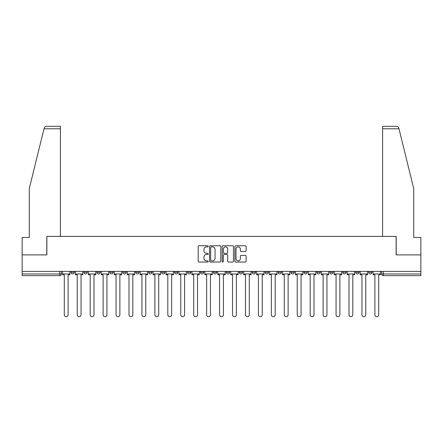 <?xml version="1.0" encoding="UTF-8"?>
<svg xmlns="http://www.w3.org/2000/svg" width="443" height="443" viewBox="0 0 443 443"><rect width="100%" height="100%" fill="white"/><g stroke="black" fill="none" stroke-linecap="round" stroke-linejoin="round"><path stroke-width="0.66" d="M208.227 246.325A0.57 0.57 0 0 0 207.656 245.754L199.007 245.754A0.814 0.814 0 0 0 198.193 246.568L198.193 261.226A0.814 0.814 0 0 0 199.007 262.04L207.656 262.04A0.57 0.57 0 0 0 208.227 261.47A0.57 0.57 0 0 0 207.656 260.899L206.538 260.899A2.608 2.608 0 0 1 203.93 258.291L203.93 257.073A2.608 2.608 0 0 1 206.538 254.465L207.656 254.465A0.57 0.57 0 0 0 208.227 253.894A0.57 0.57 0 0 0 207.656 253.324L206.538 253.324A2.608 2.608 0 0 1 203.93 250.721L203.93 249.498A2.608 2.608 0 0 1 206.538 246.895L207.656 246.895A0.57 0.57 0 0 0 208.227 246.325M329.847 272.312L329.847 271.398L329.847 272.312A1.661 1.661 0 0 0 331.502 273.973A1.661 1.661 0 0 1 329.847 272.312L333.164 272.312A1.661 1.661 0 0 1 331.502 273.973A1.661 1.661 0 0 0 333.164 272.312L333.164 271.398L333.164 272.312M213.371 271.398L213.371 272.312L216.688 272.312A1.661 1.661 0 0 1 215.027 273.973A1.661 1.661 0 0 1 213.371 272.312L213.371 271.398M174.548 271.398L174.548 272.312L177.864 272.312A1.661 1.661 0 0 1 176.203 273.973A1.661 1.661 0 0 1 174.548 272.312L174.548 271.398M148.66 271.398L148.66 272.312L151.982 272.312A1.661 1.661 0 0 1 150.321 273.973A1.661 1.661 0 0 1 148.66 272.312L148.66 271.398M135.719 271.398L135.719 272.312L139.041 272.312A1.661 1.661 0 0 1 137.38 273.973A1.661 1.661 0 0 1 135.719 272.312L135.719 271.398M109.836 271.398L109.836 272.312L113.153 272.312A1.661 1.661 0 0 1 111.498 273.973A1.661 1.661 0 0 1 109.836 272.312L109.836 271.398M245.3 251.491A0.814 0.814 0 0 0 246.114 250.677L246.114 246.568A0.814 0.814 0 0 0 245.3 245.754L235.687 245.754A0.814 0.814 0 0 0 234.873 246.568L234.873 261.226A0.814 0.814 0 0 0 235.687 262.04L245.3 262.04A0.814 0.814 0 0 0 246.114 261.226L246.114 256.259A0.814 0.814 0 0 0 245.3 255.445L241.186 255.445A0.814 0.814 0 0 0 240.372 256.259L240.372 258.718A2.176 2.176 0 0 1 238.196 260.899A2.176 2.176 0 0 1 236.014 258.718L236.014 249.071A2.176 2.176 0 0 1 238.196 246.895A2.176 2.176 0 0 1 240.372 249.071L240.372 250.677A0.814 0.814 0 0 0 241.186 251.491L245.3 251.491M44.018 128.791L44.167 128.199C44.544 127.019 45.347 126.388 46.581 126.305L60.392 126.305L60.392 128.791L44.018 128.791L29.282 188.524L29.282 237.47L22.15 237.47L22.15 254.891L46.869 254.891L46.869 236.39L396.131 236.39L396.131 254.891L420.85 254.891L420.85 271.398L22.15 271.398L22.15 273.973L61.389 273.973L61.389 271.398L61.389 273.973A1.661 1.661 0 0 1 59.733 275.629L22.15 275.629L22.15 273.973M60.392 128.791L60.392 236.39L46.786 236.39L46.786 254.891L22.15 254.891L22.15 271.398M220.786 246.568A0.814 0.814 0 0 0 219.972 245.754L210.364 245.754A0.814 0.814 0 0 0 209.55 246.568L209.55 261.226A0.814 0.814 0 0 0 210.364 262.04L219.972 262.04A0.814 0.814 0 0 0 220.786 261.226L220.786 246.568M223.028 245.754L232.636 245.754A0.814 0.814 0 0 1 233.45 246.568L233.45 261.226A0.814 0.814 0 0 1 232.636 262.04L228.522 262.04A0.814 0.814 0 0 1 227.708 261.226L227.708 255.279A0.814 0.814 0 0 0 226.894 254.465L224.169 254.465A0.814 0.814 0 0 0 223.355 255.279L223.355 261.47A0.57 0.57 0 0 1 222.785 262.04A0.57 0.57 0 0 1 222.214 261.47L222.214 246.568A0.814 0.814 0 0 1 223.028 245.754M381.611 271.398L381.611 273.973L420.85 273.973L420.85 275.629L383.267 275.629A1.661 1.661 0 0 1 381.611 273.973M420.85 271.398L420.85 273.973M368.67 271.398L368.67 272.312L371.987 272.312L371.987 271.398L371.987 272.312A1.661 1.661 0 0 1 370.326 273.973A1.661 1.661 0 0 1 368.67 272.312A1.661 1.661 0 0 0 370.326 273.973M359.046 271.398L359.046 272.312A1.661 1.661 0 0 1 357.385 273.973A1.661 1.661 0 0 1 355.729 272.312L359.046 272.312M355.729 271.398L355.729 272.312M342.788 271.398L342.788 272.312L346.105 272.312L346.105 271.398L346.105 272.312A1.661 1.661 0 0 1 344.444 273.973A1.661 1.661 0 0 1 342.788 272.312A1.661 1.661 0 0 0 344.444 273.973M316.9 271.398L316.9 272.312L320.223 272.312L320.223 271.398L320.223 272.312A1.661 1.661 0 0 1 318.561 273.973A1.661 1.661 0 0 1 316.9 272.312A1.661 1.661 0 0 0 318.561 273.973M307.281 272.312L307.281 271.398L307.281 272.312A1.661 1.661 0 0 1 305.62 273.973A1.661 1.661 0 0 1 303.959 272.312L307.281 272.312A1.661 1.661 0 0 1 305.62 273.973M303.959 271.398L303.959 272.312M294.34 271.398L294.34 272.312A1.661 1.661 0 0 1 292.679 273.973A1.661 1.661 0 0 1 291.018 272.312L294.34 272.312A1.661 1.661 0 0 1 292.679 273.973M291.018 271.398L291.018 272.312M281.394 271.398L281.394 272.312A1.661 1.661 0 0 1 279.738 273.973A1.661 1.661 0 0 1 278.077 272.312L281.394 272.312M278.077 271.398L278.077 272.312M268.452 271.398L268.452 272.312A1.661 1.661 0 0 1 266.797 273.973A1.661 1.661 0 0 1 265.135 272.312L268.452 272.312M265.135 271.398L265.135 272.312M255.511 271.398L255.511 272.312A1.661 1.661 0 0 1 253.856 273.973A1.661 1.661 0 0 1 252.194 272.312L255.511 272.312M252.194 271.398L252.194 272.312M242.57 271.398L242.57 272.312A1.661 1.661 0 0 1 240.914 273.973A1.661 1.661 0 0 1 239.253 272.312A1.661 1.661 0 0 0 240.914 273.973M239.253 271.398L239.253 272.312L242.57 272.312M229.629 271.398L229.629 272.312A1.661 1.661 0 0 1 227.973 273.973A1.661 1.661 0 0 1 226.312 272.312A1.661 1.661 0 0 0 227.973 273.973M226.312 271.398L226.312 272.312L229.629 272.312M216.688 271.398L216.688 272.312A1.661 1.661 0 0 1 215.027 273.973M203.747 271.398L203.747 272.312A1.661 1.661 0 0 1 202.086 273.973A1.661 1.661 0 0 1 200.43 272.312L203.747 272.312M200.43 271.398L200.43 272.312M190.806 271.398L190.806 272.312A1.661 1.661 0 0 1 189.144 273.973A1.661 1.661 0 0 1 187.489 272.312L190.806 272.312L190.806 271.398M187.489 271.398L187.489 272.312M177.864 271.398L177.864 272.312M164.923 271.398L164.923 272.312A1.661 1.661 0 0 1 163.262 273.973A1.661 1.661 0 0 1 161.606 272.312L164.923 272.312L164.923 271.398M161.606 271.398L161.606 272.312M151.982 271.398L151.982 272.312L151.982 271.398M139.041 272.312L139.041 271.398L139.041 272.312A1.661 1.661 0 0 1 137.38 273.973M126.1 271.398L126.1 272.312A1.661 1.661 0 0 1 124.439 273.973A1.661 1.661 0 0 1 122.777 272.312A1.661 1.661 0 0 0 124.439 273.973A1.661 1.661 0 0 0 126.1 272.312L126.1 271.398M122.777 271.398L122.777 272.312L126.1 272.312M113.153 271.398L113.153 272.312M100.212 271.398L100.212 272.312A1.661 1.661 0 0 1 98.556 273.973A1.661 1.661 0 0 1 96.895 272.312A1.661 1.661 0 0 0 98.556 273.973A1.661 1.661 0 0 0 100.212 272.312L96.895 272.312L96.895 271.398M83.954 271.398L83.954 272.312L87.271 272.312L87.271 271.398L87.271 272.312A1.661 1.661 0 0 1 85.615 273.973A1.661 1.661 0 0 1 83.954 272.312A1.661 1.661 0 0 0 85.615 273.973M71.013 271.398L71.013 272.312L74.33 272.312L74.33 271.398L74.33 272.312A1.661 1.661 0 0 1 72.674 273.973A1.661 1.661 0 0 1 71.013 272.312A1.661 1.661 0 0 0 72.674 273.973M59.733 271.398L59.733 275.629A1.661 1.661 0 0 0 61.389 273.973M211.261 246.895A0.57 0.57 0 0 0 210.691 247.46L210.691 260.329A0.57 0.57 0 0 0 211.261 260.899L212.441 260.899A2.608 2.608 0 0 0 215.049 258.291L215.049 249.498A2.608 2.608 0 0 0 212.441 246.895L211.261 246.895M227.708 249.11A2.176 2.176 0 0 0 225.531 246.934A2.176 2.176 0 0 0 223.355 249.11L223.355 252.51A0.814 0.814 0 0 0 224.169 253.324L226.894 253.324A0.814 0.814 0 0 0 227.708 252.51L227.708 249.11M62.507 273.973L62.507 274.798L64.29 274.798L64.29 314.785A1.91 1.91 0 0 0 66.201 316.695A1.91 1.91 0 0 0 68.111 314.785L68.111 274.798L69.894 274.798L69.894 273.973L62.507 273.973L62.507 271.398M69.894 273.973L69.894 271.398M44.167 128.199C44.394 127.529 44.394 127.529 44.167 128.199M398.982 128.791L398.833 128.199C398.606 127.529 398.606 127.529 398.833 128.199C398.606 127.529 398.606 127.529 398.833 128.199C398.456 127.019 397.653 126.388 396.419 126.305L382.608 126.305L382.608 236.39L396.214 236.39L396.214 254.891L420.85 254.891L420.85 237.47L413.718 237.47L413.718 188.524L398.982 128.791L382.608 128.791M75.448 273.973L75.448 274.798L77.237 274.798L77.237 314.785A1.91 1.91 0 0 0 79.142 316.695A1.91 1.91 0 0 0 81.052 314.785L81.052 274.798L82.835 274.798L82.835 273.973L75.448 273.973L75.448 271.398M82.835 273.973L82.835 271.398M88.395 273.973L88.395 274.798L90.178 274.798L90.178 314.785A1.91 1.91 0 0 0 92.083 316.695A1.91 1.91 0 0 0 93.994 314.785L93.994 274.798L95.777 274.798L95.777 273.973L88.395 273.973L88.395 271.398M95.777 273.973L95.777 271.398M101.336 273.973L101.336 274.798L103.119 274.798L103.119 314.785A1.91 1.91 0 0 0 105.024 316.695A1.91 1.91 0 0 0 106.935 314.785L106.935 274.798L108.718 274.798L108.718 273.973L101.336 273.973L101.336 271.398M108.718 273.973L108.718 271.398M114.277 273.973L114.277 274.798L116.06 274.798L116.06 314.785A1.91 1.91 0 0 0 117.965 316.695A1.91 1.91 0 0 0 119.876 314.785L119.876 274.798L121.659 274.798L121.659 273.973L114.277 273.973L114.277 271.398M121.659 273.973L121.659 271.398M127.219 273.973L127.219 274.798L129.002 274.798L129.002 314.785A1.91 1.91 0 0 0 130.906 316.695A1.91 1.91 0 0 0 132.817 314.785L132.817 274.798L134.6 274.798L134.6 273.973L127.219 273.973L127.219 271.398M134.6 273.973L134.6 271.398M140.16 273.973L140.16 274.798L141.943 274.798L141.943 314.785A1.91 1.91 0 0 0 143.853 316.695A1.91 1.91 0 0 0 145.758 314.785L145.758 274.798L147.541 274.798L147.541 273.973L140.16 273.973L140.16 271.398M147.541 273.973L147.541 271.398M153.101 273.973L153.101 274.798L154.884 274.798L154.884 314.785A1.91 1.91 0 0 0 156.794 316.695A1.91 1.91 0 0 0 158.699 314.785L158.699 274.798L160.482 274.798L160.482 273.973L153.101 273.973L153.101 271.398M160.482 273.973L160.482 271.398M166.042 273.973L166.042 274.798L167.825 274.798L167.825 314.785A1.91 1.91 0 0 0 169.735 316.695A1.91 1.91 0 0 0 171.64 314.785L171.64 274.798L173.423 274.798L173.423 273.973L166.042 273.973L166.042 271.398M173.423 273.973L173.423 271.398M178.983 273.973L178.983 274.798L180.766 274.798L180.766 314.785A1.91 1.91 0 0 0 182.677 316.695A1.91 1.91 0 0 0 184.581 314.785L184.581 274.798L186.365 274.798L186.365 273.973L178.983 273.973L178.983 271.398M186.365 273.973L186.365 271.398M191.924 273.973L191.924 274.798L193.707 274.798L193.707 314.785A1.91 1.91 0 0 0 195.618 316.695A1.91 1.91 0 0 0 197.523 314.785L197.523 274.798L199.311 274.798L199.311 273.973L191.924 273.973L191.924 271.398M199.311 273.973L199.311 271.398M204.865 273.973L204.865 274.798L206.648 274.798L206.648 314.785A1.91 1.91 0 0 0 208.559 316.695A1.91 1.91 0 0 0 210.464 314.785L210.464 274.798L212.252 274.798L212.252 273.973L204.865 273.973L204.865 271.398M212.252 273.973L212.252 271.398M217.806 273.973L217.806 274.798L219.59 274.798L219.59 314.785A1.91 1.91 0 0 0 221.5 316.695A1.91 1.91 0 0 0 223.41 314.785L223.41 274.798L225.194 274.798L225.194 273.973L217.806 273.973L217.806 271.398M225.194 273.973L225.194 271.398M230.748 273.973L230.748 274.798L232.536 274.798L232.536 314.785A1.91 1.91 0 0 0 234.441 316.695A1.91 1.91 0 0 0 236.352 314.785L236.352 274.798L238.135 274.798L238.135 273.973L230.748 273.973L230.748 271.398M238.135 273.973L238.135 271.398M243.689 273.973L243.689 274.798L245.477 274.798L245.477 314.785A1.91 1.91 0 0 0 247.382 316.695A1.91 1.91 0 0 0 249.293 314.785L249.293 274.798L251.076 274.798L251.076 273.973L243.689 273.973L243.689 271.398M251.076 273.973L251.076 271.398M256.635 273.973L256.635 274.798L258.419 274.798L258.419 314.785A1.91 1.91 0 0 0 260.323 316.695A1.91 1.91 0 0 0 262.234 314.785L262.234 274.798L264.017 274.798L264.017 273.973L256.635 273.973L256.635 271.398M264.017 273.973L264.017 271.398M269.577 273.973L269.577 274.798L271.36 274.798L271.36 314.785A1.91 1.91 0 0 0 273.265 316.695A1.91 1.91 0 0 0 275.175 314.785L275.175 274.798L276.958 274.798L276.958 273.973L269.577 273.973L269.577 271.398M276.958 273.973L276.958 271.398M282.518 273.973L282.518 274.798L284.301 274.798L284.301 314.785A1.91 1.91 0 0 0 286.206 316.695A1.91 1.91 0 0 0 288.116 314.785L288.116 274.798L289.899 274.798L289.899 273.973L282.518 273.973L282.518 271.398M289.899 273.973L289.899 271.398M295.459 273.973L295.459 274.798L297.242 274.798L297.242 314.785A1.91 1.91 0 0 0 299.147 316.695A1.91 1.91 0 0 0 301.057 314.785L301.057 274.798L302.84 274.798L302.84 273.973L295.459 273.973L295.459 271.398M302.84 273.973L302.84 271.398M308.4 273.973L308.4 274.798L310.183 274.798L310.183 314.785A1.91 1.91 0 0 0 312.094 316.695A1.91 1.91 0 0 0 313.998 314.785L313.998 274.798L315.781 274.798L315.781 273.973L308.4 273.973L308.4 271.398M315.781 273.973L315.781 271.398M321.341 273.973L321.341 274.798L323.124 274.798L323.124 314.785A1.91 1.91 0 0 0 325.035 316.695A1.91 1.91 0 0 0 326.94 314.785L326.94 274.798L328.723 274.798L328.723 273.973L321.341 273.973L321.341 271.398M328.723 273.973L328.723 271.398M334.282 273.973L334.282 274.798L336.065 274.798L336.065 314.785A1.91 1.91 0 0 0 337.976 316.695A1.91 1.91 0 0 0 339.881 314.785L339.881 274.798L341.664 274.798L341.664 273.973L334.282 273.973L334.282 271.398M341.664 273.973L341.664 271.398M347.223 273.973L347.223 274.798L349.006 274.798L349.006 314.785A1.91 1.91 0 0 0 350.917 316.695A1.91 1.91 0 0 0 352.822 314.785L352.822 274.798L354.605 274.798L354.605 273.973L347.223 273.973L347.223 271.398M354.605 273.973L354.605 271.398M360.165 273.973L360.165 274.798L361.948 274.798L361.948 314.785A1.91 1.91 0 0 0 363.858 316.695A1.91 1.91 0 0 0 365.763 314.785L365.763 274.798L367.552 274.798L367.552 273.973L360.165 273.973L360.165 271.398M367.552 273.973L367.552 271.398M373.106 273.973L373.106 274.798L374.889 274.798L374.889 314.785A1.91 1.91 0 0 0 376.799 316.695A1.91 1.91 0 0 0 378.71 314.785L378.71 274.798L380.493 274.798L380.493 273.973L373.106 273.973L373.106 271.398M380.493 273.973L380.493 271.398M383.267 271.398L383.267 275.629"/></g></svg>
